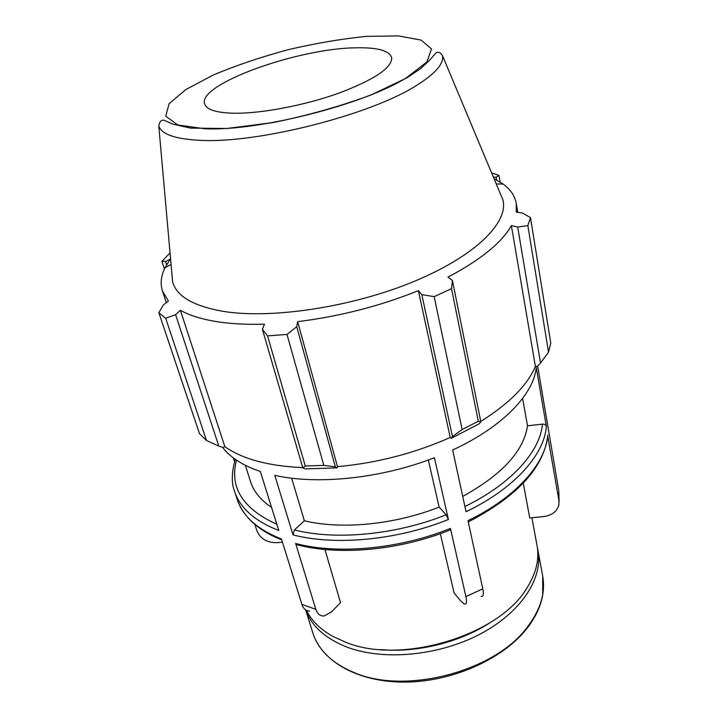 <?xml version="1.0" encoding="UTF-8"?>
<svg xmlns="http://www.w3.org/2000/svg" width="718" height="718" viewBox="0 0 718 718"><rect width="100%" height="100%" fill="white"/><g stroke="black" fill="none" stroke-linecap="round" stroke-linejoin="round"><path stroke-width="1.08" d="M282.434 542.144L277.148 542.664C267.284 542.817 260.562 538.94 256.999 531.024L254.881 524.481M468.271 521.941C516.933 496.614 543.418 468.028 547.726 436.194L558.963 500.706L558.837 505.167C556.917 511.584 551.891 515.389 543.759 516.574L529.74 517.947L523.251 483.115M559.107 502.07L558.828 491.229L558.963 500.706M450.437 528.412C399.477 549.117 337.586 554.7 295.654 543.481L297.566 544.863C339.201 555.831 399.872 550.338 450.033 530.019L450.437 528.412L465.901 596.613C467.077 602.24 466.529 604.727 464.259 604.053L460.732 600.984L454.099 592.951L440.322 533.689M481.024 596.398C483.313 596.909 483.905 594.396 482.801 588.841L465.901 596.613M235.558 459.511L234.553 461.459M233.314 457.887L234.517 461.593M537.647 366.027L558.712 490.304M546.344 426.564C544.253 454.673 514.492 488.527 466.054 511.746L452.645 449.998C502.762 426.932 533.761 394.164 536.283 367.499L546.344 426.564C545.842 424.868 544.54 424.051 542.449 424.114L527.506 425.819L522.605 398.499M547.798 435.108C545.761 463.415 516.188 497.421 467.992 520.658L482.801 588.841M291.652 478.179L304.369 520.774L294.434 529.929L293.025 534.883L274.788 475.352C317.571 485.072 381.473 478.448 434.408 457.716L448.418 519.5L446.138 514.77L439.147 507.105L428.314 460.005M324.949 549.503L340.503 602.68L331.554 611.844L324.24 615.945C320.255 616.277 317.446 614.07 315.83 609.331L301.901 604.385C303.409 608.747 305.967 610.964 309.575 611.045M306.415 610.309C311.486 620.567 320.183 629.201 332.506 636.211L345.735 642.26C401.102 665.236 499.172 635.484 526.832 588.123C536.149 573.377 539.559 559.214 537.055 545.626L531.894 517.732M281.716 539.846C275.847 537.423 273.495 536.579 266.01 532.316C251.453 523.619 241.876 512.706 237.281 499.566C242.765 516.359 257.484 529.507 281.456 539.021L301.901 604.385M295.654 543.481L315.83 609.331M222.589 447.323C230.245 457.474 242.819 465.515 260.32 471.439L278.79 530.494C254.773 521.097 240.036 508.075 234.598 491.417L237.281 499.566M304.369 520.774C341.337 529.785 394.685 524.705 439.147 507.105M462.724 496.416C502.133 474.616 523.727 451.092 527.506 425.819M305.715 609.914C311.576 626.177 325.398 638.598 347.189 647.178C383.448 660.919 438.626 655.884 479.911 634.191C521.277 612.526 543.302 578.053 537.962 550.518L537.441 548.085M548.534 352.215L527.829 225.56L530.485 217.635L550.787 343.123L548.534 352.215L540.528 363.012L537.297 366.404L535.404 366.431C527.344 385.288 509.125 403.624 480.755 421.43M451.209 438.312L478.897 423.988L480.836 421.861L478.314 421.233L462.15 429.57L452.448 436.526L451.209 438.312L450.222 437.468C414.51 453.318 376.932 463.047 337.487 466.664L337.101 467.867L335.369 466.853L323.818 465.39L305.294 466.018L302.825 467.939L305.365 468.917L337.101 467.867M302.736 467.624C268.263 466.045 242.298 459.044 224.842 446.632L223.19 447.52L218.802 446.075L206.497 440.493L199.523 433.735L158.849 312.734L163.318 304.979L168.425 301.048L162.456 291.014C160.141 283.691 161.012 275.909 165.059 267.679L170.229 259.144L165.598 261.487L161.909 261.379L164.422 269.044M535.404 366.431L511.378 225.596L517.696 227.059L540.528 363.012M527.829 225.56L517.696 227.059M493.428 177.22L496.147 177.149L496.641 179.985M500.105 182.013L498.965 175.398L496.147 177.149M161.909 261.379L170.04 252.933M224.842 446.632L180.397 310.302C189.13 315.202 200.645 318.891 214.942 321.35C229.32 323.782 245.843 324.716 264.502 324.168L262.393 329.284L302.825 467.939M305.294 466.018L267.527 335.862L262.393 329.284M450.222 437.468L418.361 290.664L421.807 294.613L452.448 436.526M462.15 429.57L434.175 296.66L421.807 294.613M218.802 446.075L175.578 314.637L165.687 318.271L206.497 440.493M175.578 314.637L180.397 310.302M171.916 273.989L172.598 281.68C176.305 296.085 193.016 305.949 222.751 311.289C270.821 319.313 351.443 307.295 413.29 281.743C475.307 256.209 508.793 222.481 502.941 199.936L499.952 192.801M267.527 335.862L287.003 334.444L323.818 465.39M335.369 466.853L296.731 326.717L287.003 334.444M296.731 326.717L297.656 321.637C339.551 316.467 379.786 306.146 418.361 290.664M434.175 296.66L451.523 288.636L478.314 421.233M480.836 421.861L452.439 280.532L451.523 288.636M452.439 280.532L447.969 277.112C480.656 259.844 501.792 242.675 511.378 225.596M517.741 212.322L516.26 203.463L516.278 212.088L522.605 213.075L530.485 217.635M516.26 203.463C514.887 195.897 510.489 189.417 503.076 184.032L494.02 178.638M498.965 175.398L491.624 172.912M158.849 312.734L165.687 318.271M166.639 264.691L165.598 261.487M170.731 260.706L170.229 259.144M337.487 466.664L297.656 321.637M233.889 113.229C260.903 113.695 304.27 105.519 338.465 93.295C374.195 79.779 391.947 67.932 391.714 57.763C389.488 50.574 377.327 47.262 355.222 47.828C296.938 48.564 197.019 84.491 204.675 104.056C206.667 109.719 216.405 112.78 233.889 113.229M245.323 465.291L250.528 481.616C253.66 491.498 260.679 500.087 271.566 507.402M380.962 649.619C416.934 652.985 459.969 642.332 490.223 622.587M293.025 534.883C335.064 545.922 397.207 540.214 448.418 519.5M446.138 514.77C396.121 534.901 335.566 540.528 294.434 529.929M542.449 424.114C540.205 451.299 511.521 483.887 464.914 506.486M354.773 672.829C332.335 663.603 318.361 650.311 312.851 632.944C321.969 662.041 358.776 682.459 405.446 682.1C452.178 681.714 502.349 659.357 526.366 629.183C535.116 618.153 540.564 606.845 542.682 595.258L542.691 576.06C545.734 592.835 540.466 610.049 526.886 627.685C494.54 671.384 405.885 694.737 354.773 672.829M276.852 524.302C242.738 508.757 229.293 487.378 236.536 460.175M205.043 128.782L177.75 124.968L165.759 116.136L169.053 103.778L185.863 89.535L213.417 74.941C236.034 65.473 260.858 57.081 287.9 49.766C315.229 43.358 341.319 38.898 366.153 36.394L398.275 35.9L421.125 40.091L431.5 48.941L426.923 61.919L406.433 77.786C363.443 104.648 258.354 131.313 205.043 128.782M442.557 55.789C440.681 52.683 438.527 51.678 436.104 52.764L429.759 60.025L420.712 68.569L406.98 77.804L370.829 95.063C340.323 106.3 307.842 115.463 273.37 122.536L226.673 128.504L190.557 128.1L173.056 124.178L165.284 120.777C161.855 119.098 159.692 120.848 158.786 126.018C161.667 134.374 175.551 139.148 200.412 140.342C257.313 143.618 370.587 114.862 416.135 85.684C435.027 73.927 443.841 63.956 442.557 55.789L502.941 199.936M547.34 422.839L547.69 425.253M545.438 412.006L545.904 414.376M542.691 576.06L537.962 550.518M312.851 632.944L305.662 609.878M234.983 460.05C231.564 473.108 231.438 483.564 234.598 491.417M171.063 264.421L165.059 267.679M496.246 183.943L503.076 184.032M158.786 126.018L172.598 281.68M166.316 302.673L162.456 291.014"/></g></svg>
